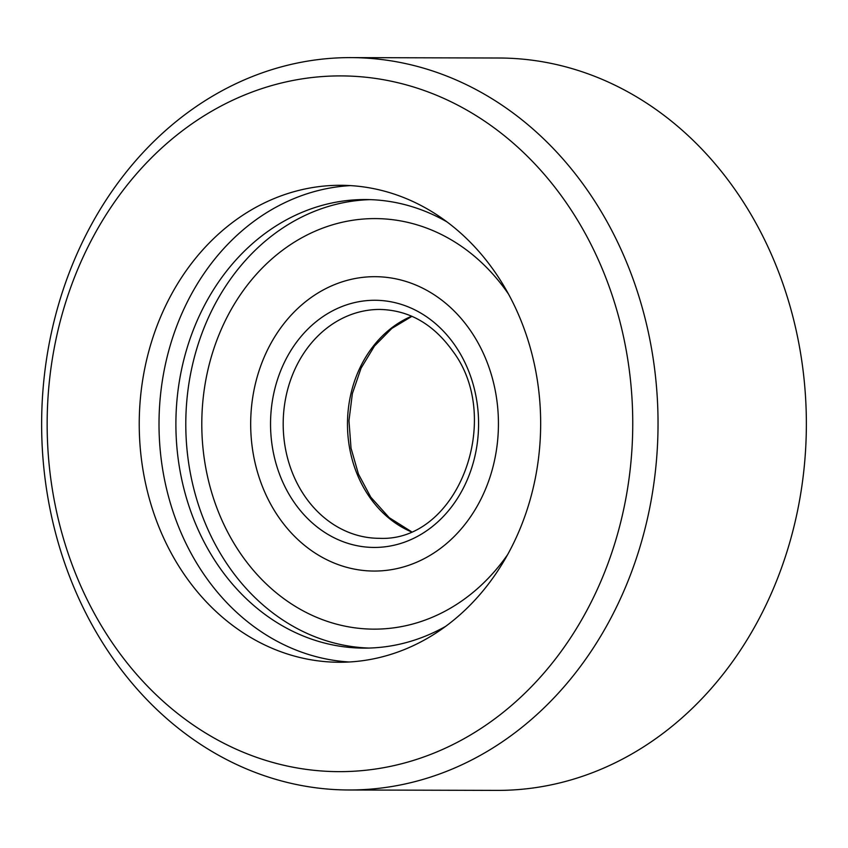 <?xml version="1.0" encoding="UTF-8"?>
<svg xmlns="http://www.w3.org/2000/svg" width="848" height="848" viewBox="0 0 848 848"><rect width="100%" height="100%" fill="white"/><g stroke="black" fill="none" stroke-linecap="round" stroke-linejoin="round"><path stroke-width="1.27" d="M207.029 733.891A347.881 292.783 -89.8 0 0 600.829 581.41A347.881 292.783 -89.8 0 0 472.866 113.653A347.881 292.783 -89.8 0 0 79.076 266.134A347.881 292.783 -89.8 0 0 207.029 733.891M489.752 97.361A366.188 308.195 90.2 0 1 649.398 509.521A366.188 308.195 90.2 0 1 348.835 789.986A366.188 308.195 90.2 0 1 209.922 750.236A366.188 308.195 90.2 0 1 50.276 338.076A366.188 308.195 90.2 0 1 350.839 57.611A366.188 308.195 90.2 0 1 489.752 97.361M348.835 789.986L497.161 790.389A366.188 308.195 -89.8 0 0 797.724 509.924A366.188 308.195 -89.8 0 0 638.078 97.764A366.188 308.195 -89.8 0 0 499.165 58.014L350.839 57.611M349.185 661.991A238.479 200.711 90.2 0 1 268.604 636.413A238.479 200.711 90.2 0 1 163.537 373.724A238.479 200.711 90.2 0 1 350.489 185.606M248.835 636.36A238.479 200.711 90.2 0 1 144.86 367.947A238.479 200.711 90.2 0 1 340.599 185.288A238.479 200.711 90.2 0 1 431.07 211.173A238.479 200.711 90.2 0 1 535.035 479.597A238.479 200.711 90.2 0 1 339.295 662.256A238.479 200.711 90.2 0 1 248.835 636.36M508.355 293.864A205.269 172.759 90.2 0 1 508.408 293.938A205.269 172.759 90.2 0 0 508.355 293.864A205.269 172.759 90.2 0 0 375.113 218.593A205.269 172.759 90.2 0 1 508.355 293.864M507.698 554.528A205.269 172.759 90.2 0 1 374 629.142A205.269 172.759 90.2 0 1 240.758 553.871A205.269 172.759 90.2 0 1 218.593 335.755A205.269 172.759 90.2 0 1 375.113 218.593A205.269 172.759 90.2 0 0 218.593 335.755A205.269 172.759 90.2 0 0 240.758 553.871A205.269 172.759 90.2 0 0 374 629.142A205.269 172.759 90.2 0 0 507.698 554.528M470.502 330.646A147.181 123.872 -89.8 0 0 374.964 276.681A147.181 123.872 -89.8 0 0 262.721 360.686A147.181 123.872 -89.8 0 0 278.621 517.079A147.181 123.872 -89.8 0 0 374.159 571.054A147.181 123.872 -89.8 0 0 486.392 487.038A147.181 123.872 -89.8 0 0 470.502 330.646A147.181 123.872 90.2 0 1 486.392 487.038A147.181 123.872 90.2 0 1 374.159 571.054A147.181 123.872 90.2 0 1 278.621 517.079A147.181 123.872 90.2 0 1 262.721 360.686A147.181 123.872 90.2 0 1 374.964 276.681A147.181 123.872 90.2 0 1 470.502 330.646M369.007 648.063A224.296 188.765 90.2 0 1 336.232 643.526A224.296 188.765 90.2 0 1 186.571 403.754A224.296 188.765 90.2 0 1 370.226 199.64M445.836 626.248A224.296 188.765 90.2 0 1 364.057 648.126A224.296 188.765 90.2 0 1 326.342 643.505A224.296 188.765 90.2 0 1 176.914 400.797A224.296 188.765 90.2 0 1 365.287 199.545A224.296 188.765 90.2 0 1 402.991 204.177A224.296 188.765 90.2 0 1 446.938 221.879M294.002 502.133A123.585 104.018 90.2 0 1 308.757 328.218A123.585 104.018 90.2 0 1 455.122 345.592A123.585 104.018 90.2 0 1 440.356 519.506A123.585 104.018 90.2 0 1 294.002 502.133M379.819 309.446A114.438 96.312 -89.8 0 0 292.549 374.763A114.438 96.312 -89.8 0 0 304.909 496.356A114.438 96.312 -89.8 0 0 379.194 538.31C457.941 542.317 504.327 418.605 452.514 350.796C433.127 323.894 408.884 310.114 379.819 309.446M411.079 531.728A114.438 96.312 90.2 0 1 369.187 496.525A114.438 96.312 90.2 0 1 411.672 316.198M411.937 316.315L391.797 328.441L374.487 346.037L361.068 368.17L352.376 393.567L348.963 420.756L351.019 448.136L358.45 474.096L370.756 497.14L389.211 517.683L411.344 531.611"/></g></svg>
